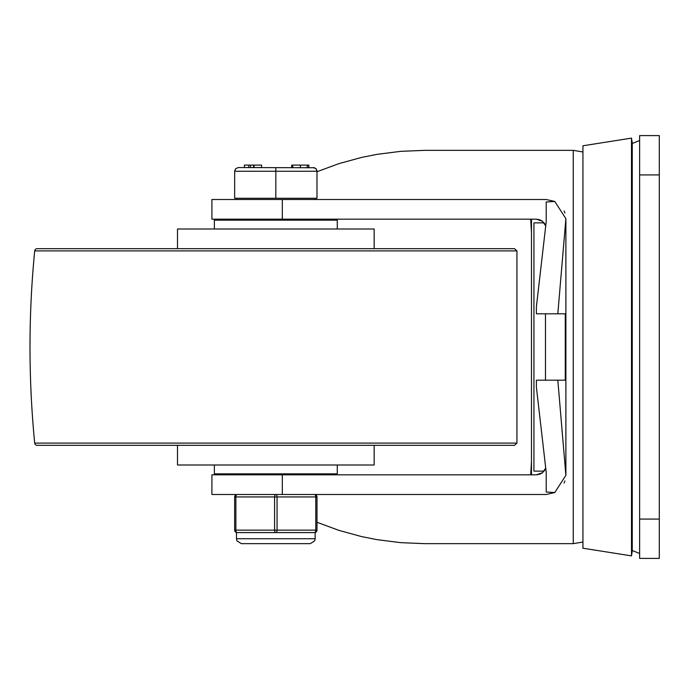 <?xml version="1.0" encoding="UTF-8"?>
<svg xmlns="http://www.w3.org/2000/svg" width="694" height="694" viewBox="0 0 694 694"><rect width="100%" height="100%" fill="white"/><g stroke="black" fill="none" stroke-linecap="round" stroke-linejoin="round"><path stroke-width="1.04" d="M455.273 248.669L96.371 248.669L455.273 248.669M516.943 250.89L516.943 443.11L514.497 445.331L37.146 445.331A2.455 2.455 0 0 1 34.7 443.11A985.732 985.732 0 0 1 34.7 250.89A2.455 2.455 0 0 1 37.146 248.669L514.497 248.669L516.943 250.89L34.7 250.89M177.499 248.669L177.499 229.003L374.153 229.003L374.153 248.669M374.153 445.331L374.153 464.997L177.499 464.997L177.499 445.331M659.3 558.401L659.3 135.599L639.634 135.599L639.634 558.401L659.3 558.401M544.053 471.139L533.929 471.139L533.929 222.861L544.053 222.861M542.448 472.735L536.393 474.826L542.448 472.735L545.718 468.112L544.556 470.471L542.135 472.97L539.819 474.21L536.393 474.826L211.913 474.826L211.913 494.492L282.311 494.492L282.311 474.826M546.221 201.963L546.221 221.629L546.221 201.963L554.784 201.468L546.221 199.508L211.913 199.508L211.913 219.174L536.393 219.174L539.819 219.79L542.135 221.03L544.556 223.529L545.718 225.888L542.448 221.265L536.393 219.174L542.448 221.265M316.993 522.261L338.846 530.355L361.574 536.583L377.094 539.663L400.759 542.656L424.667 543.654L573.261 543.654L573.261 150.346L424.667 150.346L400.759 151.344L377.094 154.337L361.574 157.417L338.846 163.645L316.993 171.739M546.221 472.371L546.221 492.037L546.221 472.371L536.393 387.191L536.393 380.182L565.272 380.182L565.272 313.818L536.393 313.818L536.393 306.809L546.221 221.629M546.221 492.037L554.784 492.532L546.221 494.492L282.311 494.492M530.693 219.174L531.474 232.212L531.474 461.788L530.702 474.826M554.784 201.468L565.879 218.653A19.666 19.666 0 0 1 565.888 219.174L565.888 474.826A19.666 19.666 0 0 1 565.879 475.347L554.784 492.532M564.899 480.994L564.083 483.05M564.083 210.95L564.899 213.006M545.475 380.182L545.475 313.818L557.82 313.818L565.879 218.627M565.879 475.347L565.879 218.653M557.82 380.182L565.879 475.373M531.474 474.826L531.474 461.788M531.474 232.212L531.474 219.174M631.497 347L631.497 138.115L632.26 142.973L632.26 551.027L631.497 555.885L631.497 347M631.497 555.885L582.934 548.217L582.934 145.783L631.497 138.115M295.835 543.654L284.132 543.654M238.337 167.549L235.726 168.633L234.667 170.828L234.65 198.276L316.993 198.276L316.976 170.828L316.195 168.937L314.529 167.757L238.337 167.549L235.726 168.633L234.65 171.236L316.993 171.236L315.917 168.633L313.306 167.549M275.822 198.276L275.822 167.549M308.891 165.094L308.891 167.549L308.891 165.094M248.808 165.094L244.401 165.094L244.401 167.549L248.808 167.549L248.808 165.094L250.491 165.094L250.491 167.549L253.596 167.549L253.596 165.094L250.491 165.094M254.082 165.094L254.082 167.549L261.603 167.549L261.603 165.094L253.596 165.094M253.839 165.094L253.596 167.549M307.216 165.094L308.7 165.094L308.7 167.549L307.216 167.549L307.216 165.094L300.372 165.094L300.372 167.549M292.747 167.549L291.688 167.549L291.688 165.094L292.747 165.094L292.747 167.549M300.372 165.094L292.747 165.094M236.489 538.735L236.489 532.593L237.105 532.593A2.455 2.455 0 0 1 234.65 530.138A2.455 2.455 0 0 0 237.105 532.593A2.455 1.232 -90 0 1 235.873 530.138L235.873 496.947A2.455 1.232 -90 0 1 237.105 494.492A2.455 2.455 0 0 0 234.65 496.947L234.65 530.138A2.455 2.455 0 0 0 237.105 532.593L275.822 532.593A2.455 1.232 -90 0 0 277.053 530.138L277.053 496.947A2.455 1.232 -90 0 0 275.822 494.492A2.455 1.232 90 0 0 274.59 496.947L274.59 530.138A2.455 1.232 90 0 0 275.822 532.593L314.538 532.593A2.455 2.455 0 0 0 316.993 530.138L316.993 496.947A2.455 2.455 0 0 0 314.538 494.492A2.455 1.232 90 0 1 315.77 496.947L315.77 530.138A2.455 1.232 90 0 1 314.538 532.593L315.154 532.593L315.154 538.735L236.489 538.735L236.992 540.904L241.408 543.654L310.235 543.654L314.651 540.904L315.154 538.735M516.943 443.11L34.7 443.11M337.275 464.997L337.275 473.846L214.368 473.846L215.348 474.826M659.3 519.077L639.634 519.077M639.634 174.923L659.3 174.923M282.311 199.508L282.311 219.174M214.368 229.003L214.368 220.154L337.275 220.154L336.295 219.174M316.993 530.138L234.65 530.138M237.105 494.492A2.455 2.455 0 0 0 234.65 496.947L316.993 496.947A2.455 2.455 0 0 0 314.538 494.492M214.368 464.997L214.368 473.846M337.275 473.846L336.295 474.826M632.26 550.542L639.634 553.491M632.26 143.458L639.634 140.509M573.261 543.654L582.934 542.023M573.261 150.346L582.934 151.977M337.275 229.003L337.275 220.154M214.368 220.154L215.348 219.174M236.489 198.276L236.489 199.508M315.154 198.276L315.154 199.508"/></g></svg>
